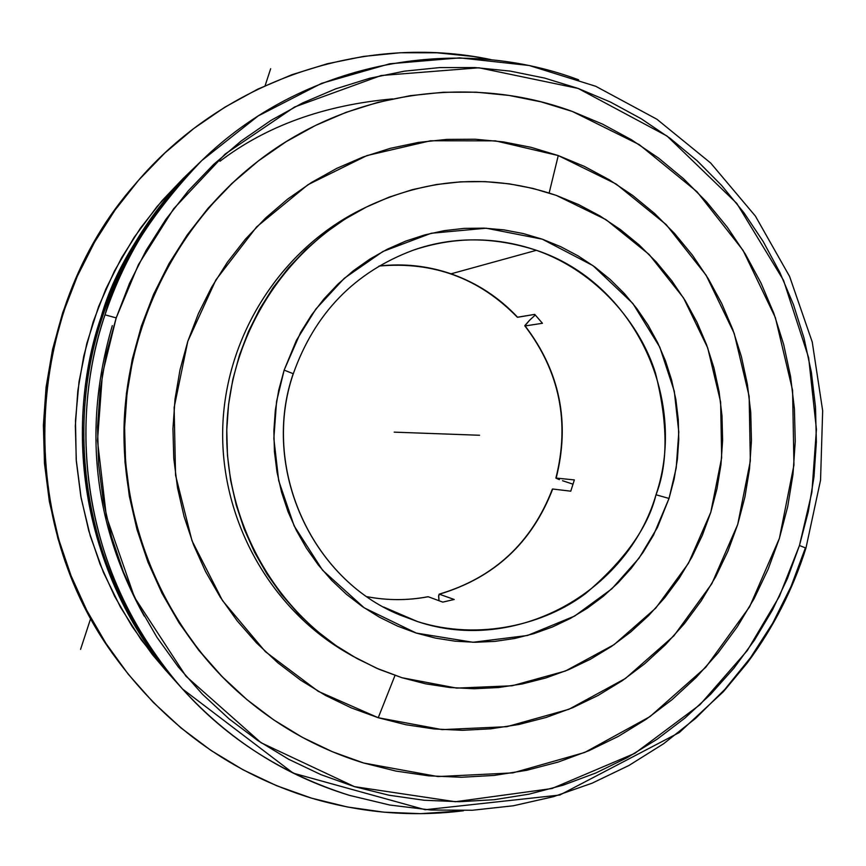 <?xml version="1.0" encoding="UTF-8"?>
<svg xmlns="http://www.w3.org/2000/svg" width="866" height="866" viewBox="0 0 866 866"><rect width="100%" height="100%" fill="white"/><g stroke="black" fill="none" stroke-linecap="round" stroke-linejoin="round"><path stroke-width="1.3" d="M669.028 498.437L656.006 494.778C668.195 463.613 668.011 423.041 655.465 373.04C640.31 324.328 597.388 271.675 536.4 250.306C493.317 236.472 452.279 236.429 413.277 250.177C454.553 236.396 495.59 236.44 536.4 250.306C633.035 282.143 688.719 397.732 656.006 494.778C627.233 593.091 514.945 654.436 417.564 621.582L383.692 607.055L417.564 621.582C479.699 641.251 545.299 624.105 585.687 593.481C624.678 560.248 648.114 527.351 656.006 494.778L669.028 498.437L653.484 535.166L643.167 552.237L631.282 568.226L617.934 582.97L603.234 596.338L587.321 608.203L570.337 618.454L552.432 626.973L533.781 633.674L514.556 638.502L494.93 641.381L475.098 642.291L455.256 641.197L435.576 638.123L416.254 633.068L397.505 626.086L379.481 617.231L362.389 606.59L346.378 594.249L331.635 580.317L318.298 564.957L306.51 548.286L296.389 530.49L288.042 511.73L281.558 492.202L277.001 472.1L274.435 451.619L273.862 430.965L275.312 410.365L278.755 390.003L284.156 370.107L296.41 340.36L315.863 309.043L344.311 278.267L382.924 251.486L431.225 233.268L486.194 228.213L542.311 239.189L592.961 265.613L632.884 303.501L659.784 347.147L674.289 391.226L678.803 432.123L676.194 468.008L669.028 498.437L657.456 527.426L639.011 558.191L611.851 588.815L574.645 616.062L527.481 635.482L472.933 642.269L416.254 633.068L364.207 607.835L322.542 570.185L294.148 525.911L278.7 480.684L273.84 438.499L276.568 401.445L284.156 370.107L300.61 332.457L311.489 315.083L323.981 298.911L337.967 284.102L353.306 270.798L369.825 259.129L387.373 249.191L405.764 241.084L424.805 234.892L444.334 230.637L464.133 228.386L484.029 228.126L503.806 229.858L523.302 233.56L542.311 239.189L560.659 246.669L578.185 255.935L594.715 266.89L610.108 279.415L624.224 293.401L636.921 308.697L648.104 325.172L657.662 342.655L665.521 361.003L671.605 380.022L675.87 399.551L678.262 419.415L678.771 439.408L677.385 459.37L674.127 479.104L669.028 498.437M293.293 373.755L284.156 370.107L293.293 373.755M219.964 161.26C266.392 125.906 323.938 105.122 392.59 98.897M349.442 795.356C282.738 774.226 227.087 738.763 182.477 688.968C229.079 740.073 284.741 775.535 349.442 795.356L389.906 805.055L431.051 810.024L472.349 810.251L513.289 805.781L553.374 796.709L592.106 783.189L629.03 765.425L663.713 743.667L695.766 718.228L724.831 689.401L750.573 657.586L772.732 623.141L791.037 586.498L805.326 548.091L805.965 548.091L799.459 545.504L811.897 492.18L816.432 429.32L808.638 357.68L783.513 280.303L736.771 203.369L667.058 136.049L578.12 88.429L478.93 67.786L381.094 75.526L294.602 106.983L225.095 154.105L173.676 208.738L138.43 264.639L116.206 317.887L105.002 314.823C118.967 264.974 151.214 213.556 201.756 160.578C301.606 63.186 453.416 32.886 578.661 79.834M180.788 687.063C63.932 554.218 73.653 399.031 102.664 316.22C60.263 441.822 91.19 588.837 179.089 685.19L182.477 688.968C93.376 591.283 62.006 442.201 105.002 314.823C125.018 255.156 157.266 203.737 201.756 160.578L258.165 115.947L321.622 83.342L389.668 63.792L459.738 57.86L529.245 65.513L595.721 86.275L656.883 119.227L710.683 163.035L755.39 216.078L789.597 276.449L812.254 342.081L822.668 410.755L820.546 480.186L805.954 548.091C792.791 589.768 773.176 628.121 747.109 663.15L723.424 691.663L679.355 732.506L559.826 795.031L425.195 809.732L293.173 773.132L182.477 688.968C65.762 554.457 75.764 398.479 105.002 314.823L116.206 317.887L102.426 374.09L97.49 440.61L106.366 516.298L134.479 597.302L185.963 676.216L261.121 742.768L354.475 786.653L455.419 801.732L551.923 788.536L634.843 753.333L699.955 704.729L747.293 650.572L779.368 596.414L799.459 545.504L805.965 548.091M101.051 317.194C72.365 399.107 62.688 552.335 177.909 683.88L176.74 682.57C89.685 587.126 59.061 441.573 101.051 317.194C120.591 258.923 152.102 208.706 195.564 166.532L196.831 165.319C146.7 217.453 114.767 268.081 101.051 317.194M517.348 317.227L534.733 314.39L542.441 323.289L525.132 325.93C559.901 371.546 570.25 422.262 556.178 478.075L574.353 479.916L570.77 491.184L552.703 489.019C531.984 542.755 494.205 577.806 439.343 594.195L454.228 599.488L442.764 602.108L428.205 596.739C407.843 600.593 387.438 600.582 366.978 596.696C387.438 600.582 407.843 600.593 428.205 596.739L442.764 602.108L454.228 599.488L439.343 594.195C494.205 577.806 531.984 542.755 552.703 489.019L570.77 491.184L574.353 479.916L556.178 478.075C570.25 422.262 559.901 371.546 525.132 325.93L542.441 323.289L534.733 314.39L517.63 317.281C498.968 297.352 476.776 282.868 451.056 273.818L536.4 250.306L451.056 273.818C476.776 282.868 498.968 297.352 517.63 317.281L517.359 317.237C479.418 278.235 433.303 261.186 379.037 266.057M401.976 677.721L376.569 668.206L352.278 655.898C273.829 610.487 223.536 519.319 226.881 426.04C230.345 332.76 287.144 245.5 368.7 205.924C430.413 177.378 492.949 173.871 556.318 195.402L606.016 219.672L649.089 254.431L683.512 297.893L707.717 347.905L720.631 402.041L721.659 457.735L710.769 512.347L688.47 563.301L655.746 608.127L614.091 644.64L565.455 670.998L512.142 685.775L456.718 688.113L401.976 677.721L425.661 683.826L449.79 687.507L474.103 688.751L498.372 687.55L522.382 683.934L545.883 677.948L568.659 669.678L590.515 659.188L611.244 646.599L630.643 632.05L648.558 615.661L664.828 597.616L679.301 578.077L691.847 557.217L702.369 535.242L710.769 512.347L716.983 488.76L720.945 464.674L722.623 440.329L722.006 415.918L719.105 391.692L713.93 367.855L706.526 344.625L696.978 322.228L685.342 300.848L671.724 280.703L656.255 261.976L639.065 244.851L620.294 229.49L600.127 216.035L578.737 204.636L556.318 195.402L533.077 188.442L509.24 183.83L485.025 181.611L460.669 181.838L436.388 184.523L412.443 189.632L389.061 197.156L366.48 207.017L344.917 219.141L324.598 233.409L305.73 249.689L288.508 267.832L273.126 287.653L259.724 308.967L248.466 331.559L239.449 355.19L232.792 379.644L228.548 404.66L226.762 429.991L227.466 455.364L230.648 480.533L236.266 505.224L244.255 529.213L254.55 552.237L267.02 574.082L281.547 594.509L297.969 613.334L316.112 630.372L335.802 645.462L356.814 658.452L378.94 669.245L401.976 677.721M368.602 205.978L362.692 208.847C282.24 247.882 226.232 333.919 222.8 425.888C219.52 517.857 269.11 607.748 346.508 652.553L352.105 655.789M378.236 717.719L395.004 675.426L378.236 717.719L351.315 707.901L325.421 695.398L300.827 680.297L277.77 662.739L256.509 642.897L237.252 620.944L220.213 597.096L205.578 571.603L193.497 544.703L184.112 516.666L177.508 487.796L173.774 458.363L172.94 428.692L175.029 399.074L180.009 369.825L187.825 341.247L198.401 313.611L211.618 287.22L227.325 262.344L245.37 239.211L265.548 218.059L287.653 199.093L311.446 182.499L336.679 168.415L363.103 156.984L390.436 148.303L418.419 142.414L446.759 139.394L475.185 139.22L503.427 141.894L531.204 147.361L558.267 155.566L495.395 140.844L430.532 140.768L366.957 155.577L307.95 184.718L256.65 226.87L215.861 279.945L187.825 341.247L174.131 407.518L175.549 475.228L191.992 540.763L222.508 600.614L265.386 651.676L318.244 691.339L378.236 717.719L442.18 729.627L506.805 726.693L568.908 709.286L625.468 678.457L673.856 635.871L711.841 583.695L737.713 524.46L750.335 460.993L749.144 396.282L734.184 333.356L706.104 275.182L666.149 224.565L616.094 183.993L558.267 155.566L584.355 166.391L609.242 179.738L632.689 195.456L654.501 213.393L674.473 233.365L692.432 255.178L708.226 278.625L721.724 303.501L732.809 329.556L741.383 356.554L747.38 384.255L750.746 412.411L751.45 440.762L749.501 469.058L744.912 497.041L737.713 524.46L727.97 551.068L715.76 576.615L701.2 600.885L684.4 623.639L665.51 644.661L644.705 663.767L622.156 680.752L598.06 695.463L572.632 707.738L546.11 717.459L518.734 724.517L490.762 728.815L462.455 730.309L434.082 728.956L405.916 724.745L378.236 717.719M549.152 192.988L558.267 155.566L549.152 192.988M349.388 654.198C270.419 609.935 219.455 519.026 222.8 425.888C226.253 332.75 283.712 245.792 365.701 207.407M363.72 763.022C315.917 748.332 273.191 723.868 235.541 689.628C163.176 622.892 121.348 522.934 124.769 422.316C128.698 321.708 177.692 225.063 254.723 163.771C344.387 92.045 468.333 73.058 572.383 111.476L639.227 144.611L696.978 191.7L743.039 250.328L775.373 317.606L792.585 390.306L793.938 465.042L779.4 538.349L749.599 606.817L705.822 667.221L650.009 716.604L584.658 752.489L512.824 772.894L437.936 776.564L363.72 763.022L395.87 771.065L428.551 775.817L461.448 777.267L494.248 775.416L526.636 770.318L558.299 762.037L588.967 750.681L618.346 736.371L646.166 719.267L672.2 699.544L696.21 677.396L717.979 653.04L737.345 626.703L754.124 598.633L768.185 569.092L779.4 538.349L787.692 506.675L792.985 474.351L795.237 441.671L794.425 408.925L790.55 376.407L783.654 344.408L773.782 313.2L761.03 283.085L745.485 254.312L727.278 227.173L706.58 201.897L683.545 178.742L658.377 157.926L631.303 139.653L602.552 124.119L572.383 111.476L541.077 101.863L508.916 95.412L476.203 92.186L443.24 92.261L410.354 95.661L377.879 102.361L346.119 112.331L315.397 125.505L286.04 141.753L258.339 160.946L232.597 182.91L209.085 207.439L188.052 234.285L169.725 263.177L154.31 293.845L141.981 325.962L132.855 359.206L127.042 393.229L124.607 427.685L125.581 462.206L129.954 496.435L137.662 530.014L148.627 562.597L162.732 593.86L179.803 623.477L199.667 651.145L222.107 676.595L246.886 699.587L273.721 719.895L302.342 737.334L332.447 751.753L363.72 763.022M254.572 163.901L253.727 164.572C176.924 225.669 128.081 322.011 124.174 422.294C120.764 522.588 162.462 622.232 234.599 688.773L235.022 689.152M201.756 160.578L198.097 164.096C154.213 206.671 122.409 257.375 102.664 316.22C116.553 266.436 148.974 215.147 199.927 162.343M311.565 798.16C233.517 774.096 169.26 728.696 118.815 661.96C13.759 524.341 21.488 312.474 136.298 182.867C223.45 79.964 364.413 32.973 491.044 59.613L473.334 56.485L436.897 52.794L400.168 52.761L363.493 56.42L327.251 63.759L291.799 74.747L257.494 89.285L224.684 107.287L193.724 128.558L164.93 152.936L138.625 180.182L115.081 210.027L94.567 242.166L77.301 276.297L63.489 312.063L53.27 349.085L46.764 386.983L44.047 425.358L45.151 463.808L50.055 501.944L58.704 539.345L71.001 575.619L86.795 610.422L105.933 643.362L128.179 674.127L153.304 702.413L181.016 727.938L211.023 750.465L243.01 769.777L276.644 785.722L311.565 798.16L347.439 806.993L383.876 812.167L420.54 813.672L463.483 810.76C412.292 817.158 361.652 812.957 311.565 798.16M136.189 182.986L135.074 184.296C20.957 313.113 13.271 523.659 117.7 660.444L118.545 661.602M195.564 166.532L183.213 178.428L157.027 206.573L134.013 237.544L114.474 270.961L98.659 306.423L86.795 343.488L79.033 381.679L75.483 420.519L76.197 459.51L81.155 498.166L90.281 535.989L103.465 572.513L120.526 607.261L141.223 639.833L165.276 669.808L176.74 682.57M165.558 670.122L152.459 654.685L132.054 626.378L114.507 596.068L100.023 564.08L88.754 530.739L80.83 496.37L76.338 461.34L75.331 426.018L77.821 390.75L83.786 355.937L93.149 321.914L105.825 289.049L121.651 257.678L140.476 228.104L162.072 200.652L183.332 178.309M135.172 184.177L113.987 211.293L93.593 243.238L76.435 277.163L62.698 312.702L52.545 349.496L46.082 387.156L43.387 425.293L44.48 463.516L49.351 501.403L57.946 538.576L70.168 574.634L85.875 609.22L104.894 641.955L117.96 660.801M116.206 317.887L106.399 353.577L100.153 390.101L97.533 427.09L98.583 464.154L103.292 500.905L111.584 536.963L123.383 571.939L138.549 605.475L156.919 637.246L178.277 666.917L202.406 694.207L229.025 718.834L257.851 740.571L288.584 759.233L320.907 774.637L354.475 786.653L388.953 795.215L424.004 800.238L459.272 801.721L494.421 799.675L529.115 794.144L563.03 785.213L595.851 772.992L627.287 757.62L657.056 739.261L684.887 718.109L710.553 694.37L733.838 668.271L754.524 640.071L772.45 610.021L787.475 578.401L799.459 545.504L808.314 511.622L813.964 477.047L816.367 442.093L815.501 407.063L811.377 372.283L804.005 338.043L793.472 304.648L779.844 272.411L763.238 241.614L743.797 212.549L721.659 185.476L697.043 160.654L670.132 138.333L641.165 118.718L610.4 102.026L578.12 88.429L544.595 78.07L510.139 71.088L475.077 67.57L439.744 67.58L404.487 71.153L369.641 78.276L335.553 88.906L302.58 102.967L271.058 120.352L241.3 140.898L213.642 164.432L188.377 190.715L165.763 219.499L146.062 250.501L129.478 283.409L116.206 317.887M234.903 689.044L221.209 675.772L198.844 650.398L179.035 622.816L162.007 593.297L147.956 562.131L137.023 529.646L129.337 496.175L124.985 462.054L124.011 427.642L126.436 393.305L132.227 359.39L141.32 326.255L153.628 294.234L168.989 263.665L187.262 234.859L208.23 208.089L231.666 183.646L253.868 164.453M562.499 480.695L573.086 484.213L562.499 480.695M535.307 315.007L529.743 320.084L535.307 315.007M379.027 266.046C403.675 263.242 427.685 265.83 451.056 273.818C427.696 265.83 403.686 263.242 379.048 266.046M524.828 325.573L529.743 320.084L524.839 325.865C559.62 371.503 569.969 422.24 555.896 478.108L559.393 479.623L555.972 478.205M413.277 250.177C354.735 272.032 314.737 313.232 293.293 373.766C260.958 467.337 311.111 578.943 399.962 615.022L417.564 621.582L399.962 615.022C310.937 578.813 260.893 467.337 293.173 373.809M439.343 594.195L438.597 596.403L439.03 600.733L438.64 595.375L439.343 594.195M427.891 596.782L428.031 596.717C407.724 600.56 387.373 600.549 366.968 596.685M398.328 432.296L479.558 435.262M415.972 432.935L472.089 434.981M457.833 434.461L452.886 434.288M102.448 316.902L101.852 316.707M394.182 432.145L412.909 432.827M80.56 649.392L90.724 618.324M265.104 85.702L270.668 68.717M144.243 616.127C93.301 524.136 82.66 427.295 112.309 325.605M235.238 689.358L234.599 688.773M552.411 489.041C531.702 542.765 493.945 577.817 439.149 594.173"/></g></svg>
